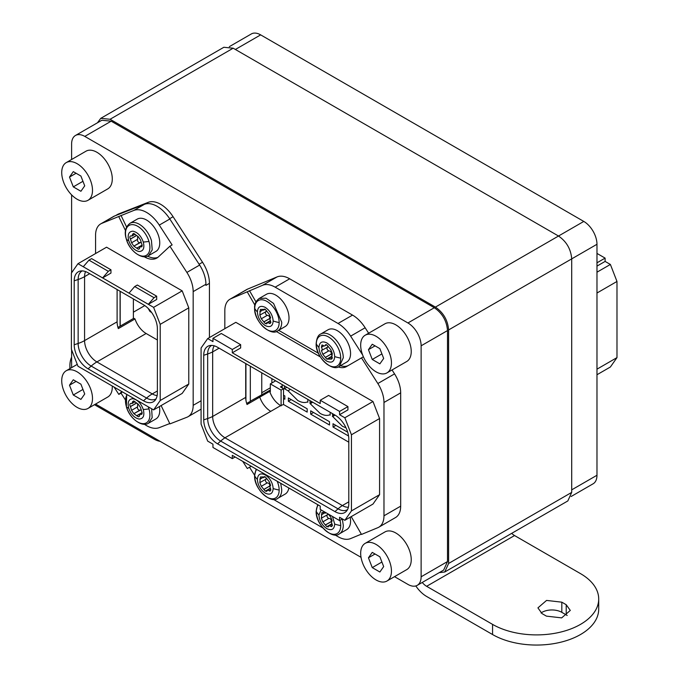 <?xml version="1.0" encoding="UTF-8"?>
<svg xmlns="http://www.w3.org/2000/svg" width="679" height="679" viewBox="0 0 679 679"><rect width="100%" height="100%" fill="white"/><g stroke="black" fill="none" stroke-linecap="round" stroke-linejoin="round"><path stroke-width="1.02" d="M133.381 312.187L144.797 305.592M97.462 122.789L100.755 118.35L110.083 119.266L435.417 307.103L558.511 236.029C566.524 241.554 570.92 249.168 571.701 258.877L596.977 244.279L596.977 475.258A18.656 10.771 60 0 1 593.115 483.796L571.132 496.493M448.598 563.468L571.701 492.394L571.701 258.877L448.598 329.943L448.598 563.468L444.737 572.007L439.245 572.635M571.701 492.394L567.839 500.932L444.737 572.007M100.755 118.35L223.849 47.275L233.177 48.201L558.511 236.029L583.796 221.43A18.656 10.771 60 0 1 596.977 244.279M435.417 307.103C443.421 312.629 447.817 320.242 448.598 329.943M394.524 576.666L407.935 584.407A18.656 10.771 -120 0 0 417.262 585.332L443.642 570.097L447.503 561.558L447.503 330.58C446.723 320.878 442.326 313.265 434.314 307.731L111.178 121.176L101.85 120.251L75.471 135.477A18.656 10.771 -120 0 0 71.609 144.016L71.609 159.506M229.349 46.647L251.332 33.95A18.656 10.771 60 0 1 260.66 34.875L583.796 221.43M417.262 585.332A18.656 10.771 -120 0 0 421.124 576.794L421.124 345.806A18.656 10.771 -120 0 0 407.935 322.966L84.799 136.403A18.656 10.771 -120 0 0 75.471 135.477M71.609 194.881L71.609 272.763M71.609 349.812L71.609 367.645M95.569 404.064L361.033 557.323M261.755 372.796L261.755 394.813M133.381 318.527L133.381 298.93M120.191 326.141L120.191 291.316M271.872 378.627L271.872 382.998M261.755 392.742L270.327 387.794M120.081 291.249L120.081 326.2M87.99 200.305L107.774 188.881A21.762 12.562 -120 0 0 112.281 178.917A21.762 12.562 -120 0 0 102.784 157.019A21.762 12.562 -120 0 0 86.012 151.188L66.228 162.612A21.762 12.562 -120 0 0 62.892 180.045A21.762 12.562 -120 0 0 77.109 199.227A21.762 12.562 -120 0 0 87.99 200.305A21.762 12.562 -120 0 0 91.325 182.863A21.762 12.562 -120 0 0 77.109 163.69A21.762 12.562 -120 0 0 66.228 162.612M87.99 408.444A21.762 12.562 -120 0 0 91.325 391.002A21.762 12.562 -120 0 0 77.109 371.829A21.762 12.562 -120 0 0 66.228 370.751A21.762 12.562 -120 0 0 62.892 388.184A21.762 12.562 -120 0 0 77.109 407.366A21.762 12.562 -120 0 0 87.99 408.444L107.774 397.02A21.762 12.562 -120 0 0 112.281 387.055A21.762 12.562 -120 0 0 112.256 386.028M386.945 372.907L406.729 361.483A21.762 12.562 -120 0 0 411.236 351.518A21.762 12.562 -120 0 0 401.73 329.621A21.762 12.562 -120 0 0 384.968 323.79L365.183 335.214A21.762 12.562 -120 0 0 361.848 352.647A21.762 12.562 -120 0 0 376.064 371.829A21.762 12.562 -120 0 0 386.945 372.907A21.762 12.562 -120 0 0 390.281 355.465A21.762 12.562 -120 0 0 376.064 336.292A21.762 12.562 -120 0 0 365.183 335.214M386.945 581.037L406.729 569.622A21.762 12.562 -120 0 0 411.236 559.657A21.762 12.562 -120 0 0 401.73 537.76A21.762 12.562 -120 0 0 384.968 531.929L365.183 543.353A21.762 12.562 -120 0 0 361.848 560.786A21.762 12.562 -120 0 0 376.064 579.959A21.762 12.562 -120 0 0 386.945 581.037A21.762 12.562 -120 0 0 390.281 563.604A21.762 12.562 -120 0 0 376.064 544.431A21.762 12.562 -120 0 0 365.183 543.353M362.611 354.922L350.636 336.139A27.355 15.795 60 0 0 338.032 323.476L275.165 287.175A27.355 15.795 60 0 0 262.561 285.29L230.962 298.726L247.665 289.076A24.868 14.361 -120 0 0 246.681 289.56L229.977 299.21A24.868 14.361 -120 0 0 224.825 310.592L224.825 328.678M247.665 289.076L277.074 276.913A27.355 15.795 -120 0 1 289.67 278.797L352.545 315.098A27.355 15.795 -120 0 1 365.141 327.762L368.629 333.219M392.046 369.953L394.55 373.883A24.868 14.361 -120 0 1 400.678 392.835L400.678 506.161A24.868 14.361 -120 0 1 395.534 517.542L378.823 527.193A24.868 14.361 -120 0 0 383.974 515.802L383.974 402.477L400.678 392.835M209.438 337.565L209.438 283.355A27.355 15.795 -120 0 0 202.529 262.255L173.077 216.703A27.355 15.795 -120 0 0 148.209 202.35L118.749 213.885A27.355 15.795 -120 0 0 117.501 214.479L115.549 215.608M288.354 401.247L307.171 412.111L307.171 408.809L288.354 397.945L288.354 401.247L291.215 399.591M282.201 384.594L282.201 387.947M283.516 395.153L284.841 395.916L284.841 399.218L283.516 398.454M334.959 415.056L217.569 347.283A19.581 11.305 -120 0 0 209.811 345.552A19.581 11.305 -120 0 0 203.725 355.278L203.725 419.851A19.581 11.305 -120 0 0 217.569 443.837L334.959 511.601A19.581 11.305 -120 0 0 346.426 511.194A19.581 11.305 -120 0 0 348.802 503.614L348.802 439.033A19.581 11.305 -120 0 0 334.959 415.056L332.829 416.668L342.428 426.276L346.027 427.838M332.829 416.668L332.362 413.553M330.164 412.289L330.164 415.132L329.697 414.861C326.913 415.913 323.713 415.421 320.098 413.375L310.031 403.504L310.031 400.661M307.833 399.396L307.833 402.231L307.366 401.968C304.574 403.02 301.374 402.528 297.758 400.483L288.159 390.883L284.399 388.702L286.861 387.285M284.399 385.867L284.399 388.702M329.502 425.003L310.685 414.139L310.685 410.837L329.502 421.701L329.502 425.003M348.573 436.011L333.024 427.032L333.024 423.73L347.724 432.217M290.298 389.271L288.159 390.883M307.833 401.476L307.366 401.968M310.031 403.504L311.975 401.79M312.629 402.163L310.498 403.776M330.164 414.368L329.697 414.861M334.314 414.682L332.362 416.397M335.876 425.385L333.024 427.032M313.545 412.493L310.685 414.139M596.977 293.014L616.982 281.462L616.982 357.612L610.387 366.999L596.977 374.74M616.982 357.612L596.977 369.164M616.982 281.462L610.387 264.454L596.977 272.194M610.387 264.454L605.116 261.415L596.977 266.109M596.977 253.42L605.116 258.113L596.977 262.807M605.116 261.415L605.116 258.113M363.384 356.806L361.5 357.892L377.847 383.533A24.868 14.361 60 0 1 383.974 402.477M351.221 516.626L361.5 534.441L377.847 527.676A24.868 14.361 -120 0 0 378.823 527.193M338.15 366.881A22.382 12.926 -120 0 0 346.409 366.609L361.5 357.892M276.26 331.462L320.386 356.942M247.3 291.962L254.88 305.1M230.962 298.726A24.868 14.361 -120 0 0 229.977 299.21M242.751 461.372L247.3 468.502L251.205 466.252L249.499 467.237L254.625 475.275M379.578 494.677L372.983 504.064L344.839 520.309L339.568 517.271L339.568 520.564L320.225 509.403L320.225 506.101L232.303 455.337L232.303 458.631L212.96 447.469L212.96 444.168L207.689 441.121L201.086 424.112L201.086 347.971L207.689 338.575L235.825 322.33L372.983 401.518L379.578 418.527L379.578 494.677L351.442 510.922L344.839 520.309M322.949 527.973L275.165 500.389A27.355 15.795 60 0 1 273.544 499.379M361.33 534.144L350.636 538.574A27.355 15.795 60 0 1 338.032 536.69L334.951 534.908M249.499 290.697L255.975 301.9M278.653 330.308L318.434 353.275M340.502 365.667A22.382 12.926 -120 0 0 348.582 365.353M275.801 295.153A18.656 10.771 -120 0 0 266.499 294.245L259.208 298.454L265.956 298.183L273.569 303.437L281.726 322.194A18.656 10.771 60 0 1 277.864 330.758L285.155 326.557A18.656 10.771 -120 0 0 288.006 311.593A18.656 10.771 -120 0 0 275.801 295.153M346.697 362.085A18.656 10.771 -120 0 0 349.566 347.156A18.656 10.771 -120 0 0 337.395 330.715A18.656 10.771 -120 0 0 328.05 329.782L320.76 333.992A18.656 10.771 60 0 1 335.146 338.999A18.656 10.771 60 0 1 343.277 357.782L339.407 366.287L346.697 362.085M207.689 338.575L212.96 341.622L212.96 338.32L221.312 333.499L240.655 344.669L232.303 349.49L212.96 338.32M240.655 344.669L240.655 347.962L232.303 352.791L320.225 403.555L320.225 400.254L328.585 395.433L347.928 406.602L339.568 411.423L320.225 400.254M347.928 406.602L347.928 409.895L339.568 414.725L344.839 417.763L372.983 401.518M351.442 510.922L351.442 434.772L344.839 417.763M351.442 434.772L379.578 418.527M342.301 518.994L343.277 525.257A18.656 10.771 60 0 1 339.415 533.821L346.697 529.612A18.656 10.771 -120 0 0 350.186 517.228M280.707 483.278L281.726 489.72A18.656 10.771 60 0 1 277.864 498.284L285.155 494.083A18.656 10.771 -120 0 0 288.83 487.972M339.568 414.725L339.568 411.423M232.303 352.791L232.303 349.49M235.155 456.984L232.303 458.631M342.428 518.917L339.568 520.564M214.25 345.832A17.408 10.049 -120 0 0 212.663 351.892L212.663 416.465A17.408 10.049 -120 0 0 224.978 437.785L342.36 505.558A17.408 10.049 -120 0 0 348.395 507.213M211.721 345.399A18.409 10.626 -120 0 0 207.664 353.963L207.664 418.536A18.409 10.626 -120 0 0 220.675 441.078A31.09 17.951 -60 0 1 224.978 437.785L270.768 411.347A17.408 10.049 60 0 1 259.76 397.139L247.012 404.497A17.408 10.049 60 0 1 246.367 402.358A17.408 10.049 60 0 1 245.925 400.186A17.408 10.049 60 0 1 245.713 397.385L245.713 363.528M348.802 442.182L283.516 404.497L280.656 405.635C275.708 402.554 272.041 397.818 269.648 391.427L259.76 397.139M275.649 380.809L270.327 383.881L270.327 391.817L269.648 391.427M250.322 401.179L270.327 390.026M246.672 403.445L250.322 401.34L250.322 366.193M281.098 405.889L281.098 390.102L270.327 383.881M283.516 404.497L283.516 388.702L281.098 390.102M282.201 385.918L280.444 386.928L283.516 388.702M245.925 363.655L245.925 400.186M277.185 481.25A17.264 9.964 60 0 1 279.162 490.068A17.264 9.964 60 0 1 266.983 497.147A17.264 9.964 60 0 1 254.752 476.021A17.264 9.964 60 0 1 256.738 469.444M257.383 479.476C257.808 474.231 260.43 472.703 265.26 474.901C270.089 478.262 272.72 482.811 273.162 488.557C272.737 493.803 270.115 495.331 265.285 493.141C260.456 489.771 257.825 485.222 257.383 479.476A39.17 22.577 179.9 0 1 254.752 476.021M270.047 487.03L269.775 485.977C269.826 484.059 268.994 483.032 267.28 482.879L267.178 482.913C265.557 481.912 265.073 480.664 265.718 479.179M266.652 478.279L265.837 479.17M266.737 491.163L265.285 491.129L261.279 486.325L259.819 482.582L260.371 476.981L265.26 476.904L269.266 481.717L270.641 485.443C269.741 486.028 269.741 487.132 270.649 488.77L270.183 491.053L269.215 490.824C267.933 489.737 267.102 489.814 266.72 491.053L266.584 491.426M270.395 488.422L266.72 491.053M269.215 490.824L270.929 489.839M269.283 490.925L270.896 490M265.039 476.785L263.452 477.71L264.504 476.59M259.819 479.179L262.187 477.804M259.896 479.264L262.349 477.846M259.904 482.591L266.134 479.085M261.279 486.325L267.178 482.913M261.347 486.3L267.28 482.879L261.347 486.3M263.842 489.398L269.775 485.977M263.834 489.491L269.733 486.088M340.714 358.122A17.264 9.964 60 0 1 328.483 365.132A17.264 9.964 60 0 1 316.304 343.981A17.264 9.964 60 0 1 328.534 336.971A17.264 9.964 60 0 1 340.714 358.122A39.17 22.653 0.1 0 1 334.713 356.602C334.272 361.831 331.641 363.341 326.811 361.135C321.982 357.748 319.351 353.19 318.935 347.453C319.368 342.216 322.007 340.705 326.837 342.92C331.666 346.307 334.289 350.865 334.713 356.602M331.598 355.041L331.301 353.963C331.36 352.053 330.529 351.018 328.814 350.865L328.712 350.899C327.1 349.906 326.616 348.658 327.261 347.164M328.203 346.256L327.38 347.147M326.599 344.805L325.02 345.713L325.377 344.89L326.837 344.924L330.834 349.744L332.277 353.487L331.717 359.072L326.811 359.132L322.814 354.311L321.447 350.576C322.355 349.999 322.355 348.896 321.456 347.249L321.922 344.983L322.898 345.212C324.172 346.307 325.003 346.231 325.394 344.991L326.073 344.601M321.371 347.164L323.73 345.806M321.456 347.249L323.891 345.849M321.447 350.576L327.677 347.071M322.814 354.311L328.712 350.899M322.881 354.285L328.814 350.865M325.377 357.392L331.301 353.963M325.36 357.485L331.259 354.082M331.929 356.433L328.254 359.055M330.749 358.843L332.472 357.85M330.817 358.945L332.438 358.011M254.752 308.495A17.264 9.964 60 0 1 266.94 301.408A17.264 9.964 60 0 1 279.162 322.542A17.264 9.964 60 0 1 266.983 329.621A17.264 9.964 60 0 1 254.752 308.495A39.17 22.577 179.9 0 0 257.383 311.95C257.808 306.704 260.43 305.177 265.26 307.375C270.089 310.736 272.72 315.285 273.162 321.031C272.737 326.276 270.115 327.804 265.285 325.614C260.456 322.245 257.825 317.696 257.383 311.95M270.047 319.503L269.775 318.451C269.826 316.533 268.994 315.506 267.28 315.353L267.178 315.387C265.557 314.385 265.073 313.138 265.718 311.653M266.652 310.753L265.837 311.644M266.737 323.637L265.285 323.603L261.279 318.799L259.819 315.056L260.371 309.454L265.26 309.378L269.266 314.19L270.641 317.916C269.741 318.502 269.741 319.605 270.649 321.243L270.183 323.527L269.215 323.297C267.933 322.211 267.102 322.287 266.72 323.527L266.584 323.9M270.395 320.895L266.72 323.527M269.215 323.297L270.929 322.313M269.283 323.399L270.896 322.474M265.039 309.259L263.452 310.184L264.504 309.064M259.819 311.653L262.187 310.278M259.896 311.737L262.349 310.32M259.904 315.064L266.134 311.559M261.279 318.799L267.178 315.387M261.347 318.774L267.28 315.353L261.347 318.774M263.842 321.871L269.775 318.451M263.834 321.965L269.733 318.561M339.967 520.343A17.264 9.964 60 0 1 340.714 525.597A17.264 9.964 60 0 1 328.534 532.684A17.264 9.964 60 0 1 316.304 511.559A17.264 9.964 60 0 1 318.281 504.981M332.481 516.473L334.713 524.095C334.289 529.34 331.666 530.868 326.837 528.669C322.007 525.308 319.368 520.759 318.935 515.013L321.159 509.937M331.598 522.567L331.327 521.506C331.369 519.596 330.537 518.561 328.831 518.408L328.721 518.45C327.108 517.449 326.616 516.201 327.27 514.716M328.152 513.978L327.38 514.699M328.263 514.037L330.817 517.245L332.192 520.98C331.293 521.565 331.293 522.669 332.201 524.307L331.725 526.581L330.766 526.361C329.485 525.274 328.653 525.351 328.271 526.59L328.135 526.963M331.946 523.959L328.271 526.59M330.766 526.361L332.481 525.368M330.834 526.463L332.447 525.538M328.28 526.7L326.837 526.666L325.377 525.028L322.822 521.854L321.371 518.119L321.922 512.518L325.36 512.365M325.937 512.696L324.995 513.239L325.496 512.441M321.362 514.716L323.739 513.341M321.447 514.801L323.9 513.383M321.456 518.128L327.677 514.623M322.822 521.854L328.721 518.45M322.898 521.837L328.831 518.408L322.898 521.837M325.394 524.935L331.327 521.506M325.377 525.028L331.276 521.625M201.086 409.165A24.868 14.361 60 0 1 200.772 409.352L188.024 416.719A24.868 14.361 60 0 1 186.886 417.262L169.92 423.891L161.11 405.567M95.569 253.547L95.569 235.265A24.868 14.361 60 0 1 100.721 223.883L113.469 216.525A24.868 14.361 60 0 1 114.607 215.973L144.415 204.328A27.975 16.152 60 0 1 157.121 206.331A27.975 16.152 60 0 1 169.835 219.011L199.634 265.065A24.868 14.361 60 0 1 205.924 284.255L205.924 285.384L209.438 283.355M157.155 395.56A17.408 10.049 60 0 1 152.283 393.913L96.893 361.924L146.129 333.499A17.408 10.049 60 0 1 135.011 318.952L118.299 328.602A17.408 10.049 60 0 1 117.111 321.821L117.111 289.543M169.75 423.552L159.276 427.634A27.975 16.152 60 0 1 144.398 424.248M114.106 387.098L118.825 394.397L121.023 393.133L125.377 399.846M100.721 223.883A24.868 14.361 60 0 1 101.858 223.34L133.856 210.422A27.975 16.152 60 0 1 159.276 225.097L172.118 244.932L169.92 246.205L186.886 272.423A24.868 14.361 60 0 1 193.175 291.614L193.175 405.329A24.868 14.361 60 0 1 188.024 416.719M122.381 391.876L121.023 393.133M151.629 408.758L152.172 417.653L148.608 423.153L155.898 418.951A18.656 10.771 -120 0 0 159.378 406.568M144.152 256.713A24.868 14.361 60 0 0 156.807 258.071A24.868 14.361 60 0 0 158.326 256.951L169.92 246.205M125.522 230.639L118.825 216.711M121.872 391.579L118.825 394.397M182.184 290.858L188.779 307.85L188.779 384.017L182.184 393.404L153.607 409.904L77.983 366.244L71.388 349.244L71.388 273.077L77.983 263.698L106.561 247.198L182.184 290.858L153.607 307.358L77.983 263.698M126.591 227.024L121.023 215.438M147.581 256.127A24.868 14.361 -120 0 0 157.859 257.358M155.898 251.425A18.656 10.771 -120 0 0 157.52 233.109A18.656 10.771 -120 0 0 141.478 218.282A18.656 10.771 -120 0 0 137.243 219.113L129.961 223.323A18.656 10.771 60 0 1 151.451 240.612L152.223 249.88L148.608 255.627L155.898 251.425M74.206 344.771A19.64 11.339 -120 0 0 88.1 368.833L143.49 400.814A19.64 11.339 -120 0 0 154.999 400.398A19.64 11.339 -120 0 0 157.384 392.793L157.384 328.823A19.64 11.339 -120 0 0 143.49 304.769L88.1 272.788A19.64 11.339 -120 0 0 80.317 271.048A19.64 11.339 -120 0 0 74.206 280.809L74.206 344.771L78.144 343.455L78.144 279.493A18.469 10.66 60 0 1 82.227 270.896M188.779 307.85L160.202 324.35L153.607 307.358M110.957 269.792L110.957 273.085L102.605 277.915L108.317 271.311L110.957 269.792L91.614 258.623L88.974 260.142L83.262 266.745M156.679 299.49L148.328 304.311L154.048 297.708L156.679 296.188L156.679 299.49M188.779 384.017L160.202 400.517L153.607 409.904M160.202 324.35L160.202 400.517M128.985 293.141L134.697 286.538L137.336 285.019L156.679 296.188M108.317 271.311L88.974 260.142M154.048 297.708L134.697 286.538M117.942 327.439L133.822 318.273L135.011 318.952M146.129 333.499L157.384 339.992M150.509 311.406L149.991 311.109L150.509 311.406M148.964 241.444A17.264 9.964 60 0 1 142.42 256.11A17.264 9.964 60 0 1 126.447 239.331A17.264 9.964 60 0 1 132.991 224.664A17.264 9.964 60 0 1 148.964 241.444A39.17 12.12 -16.7 0 1 143.294 242.038C144.737 248.132 143.328 251.289 139.068 251.527C134.417 250.458 130.979 246.842 128.738 240.68C127.304 234.594 128.713 231.429 132.974 231.191C137.616 232.26 141.062 235.876 143.294 242.038M134.17 245.934L140.655 242.445M139.764 242.743C138.126 242.361 137.353 241.24 137.455 239.381M137.599 236.75L137.599 239.305L131.692 242.709M132.617 234.314L133.644 233.432L138.168 236.572L140.485 239.933L141.622 243.727C142.378 245.416 142.25 246.452 141.249 246.842L140.069 246.689L139.467 248.522L138.397 249.286L133.865 246.146L131.556 242.785L130.419 238.991C129.553 237.251 129.672 236.216 130.784 235.876L131.964 236.029L132.617 234.314L134.026 233.5M130.419 238.991L136.029 235.749M130.504 239.042L136.097 235.817M131.616 242.751L137.591 239.305M140.001 242.522L133.907 246.087M136.768 248.158L142.132 245.06M136.793 248.268L142.14 245.178M139.467 248.522L138.397 249.286L139.492 248.658M141.164 246.766L142.021 246.273M141.639 246.876L141.97 246.426M133.644 233.432L132.575 234.204L133.848 233.466M148.2 406.78A17.264 9.964 60 0 1 148.947 408.902A17.264 9.964 60 0 1 142.463 423.637A17.264 9.964 60 0 1 126.464 406.916A17.264 9.964 60 0 1 127.211 394.66M143.286 409.53C144.746 415.616 143.345 418.79 139.093 419.053C134.45 418.009 131.005 414.402 128.755 408.24C127.296 402.155 128.696 398.98 132.94 398.717C137.582 399.761 141.037 403.368 143.286 409.53A39.17 12.001 -16.8 0 0 148.947 408.902M134.196 413.477L140.672 409.989M139.789 410.294C138.151 409.921 137.379 408.8 137.472 406.933M137.582 404.26L137.608 406.857L131.701 410.269L137.599 406.865M132.6 401.849L133.619 400.958L138.151 404.073L140.468 407.434L141.614 411.228C142.378 412.908 142.259 413.952 141.257 414.351L140.095 414.198L139.484 416.04L138.423 416.813L136.81 415.803L133.89 413.698L131.573 410.345L130.419 406.543C129.553 404.803 129.672 403.767 130.775 403.419L131.947 403.572L132.6 401.849L134.018 401.026M130.419 406.543L136.046 403.292M130.512 406.594L136.114 403.36M140.027 410.065L133.933 413.63M136.785 415.692L142.14 412.603M136.81 415.803L142.149 412.722M139.484 416.04L138.423 416.813L139.509 416.185M141.173 414.275L142.03 413.783M141.648 414.377L141.97 413.935M133.619 400.958L132.549 401.73L133.839 400.983M383.677 566.592L379.867 556.78L372.253 552.383L368.451 557.798L372.253 567.61L379.867 572.007L383.677 566.592M372.253 567.61L381.912 562.034M368.451 557.798L375.046 553.988M383.677 358.453L379.867 348.641L372.253 344.245L368.451 349.66L372.253 359.471L379.867 363.868L383.677 358.453M372.253 359.471L381.912 353.903M368.451 349.66L375.046 345.857M84.722 393.99L80.911 384.178L73.298 379.782L69.496 385.197L73.298 395.008L80.911 399.405L84.722 393.99M73.298 395.008L82.957 389.44M69.496 385.197L76.09 381.394M84.722 185.851L80.911 176.039L73.298 171.643L69.496 177.058L73.298 186.878L80.911 191.274L84.722 185.851M73.298 186.878L82.957 181.301M69.496 177.058L76.09 173.255M160.168 441.358A24.868 14.361 60 0 1 154.048 439.092L94.474 404.701M415.811 585.935A24.868 14.361 -120 0 0 426.624 596.459L492.564 634.534A62.171 35.894 -0 0 0 580.494 634.534A62.171 35.894 -0 0 0 598.708 609.156L598.708 598.997A62.171 35.894 -0 0 0 580.494 573.619L514.546 535.544L426.624 586.308L492.564 624.383A62.171 35.894 -0 0 0 580.494 624.383A62.171 35.894 -0 0 0 598.708 598.997M422.253 582.446A12.434 7.18 -120 0 0 426.624 586.308M511.694 533.346A12.434 7.18 -120 0 0 514.546 535.544M71.609 357.086A62.171 35.894 0 0 0 69.886 365.48A62.171 35.894 0 0 0 70.107 368.51M561.813 602.171L566.21 604.709L570.301 610.421L561.669 617.882L546.425 616.133L542.029 613.595L537.929 607.883L546.561 600.423L561.813 602.171L561.813 612.331A13.987 8.08 -0 0 0 541.036 612.959M567.194 615.497A13.987 8.08 -0 0 0 566.21 614.868L566.21 604.709M561.813 612.331L566.21 614.868M110.083 119.266L233.177 48.201M571.701 489.856L596.977 475.258M235.375 49.465L260.66 34.875M447.503 330.58L421.124 345.806M434.314 307.731L407.935 322.966M84.799 136.403L111.178 121.176M447.503 561.558L421.124 576.794M377.847 383.533L394.55 373.883M350.636 336.139L365.141 327.762M383.974 515.802L400.678 506.161M338.032 323.476L352.545 315.098M275.165 287.175L289.67 278.797M262.561 285.29L277.074 276.913M245.713 397.385L212.663 416.465A31.09 17.951 -0 0 1 207.664 418.536L203.725 419.851M334.959 511.601L338.057 508.851L220.675 441.078L217.569 443.837M219.105 348.174L212.663 351.892A31.09 17.951 180 0 1 207.664 353.963L203.725 355.278M348.802 501.84L342.36 505.558A31.09 17.951 -60 0 0 338.057 508.851A18.409 10.626 -120 0 0 347.504 509.615M270.768 411.347L280.656 405.635M279.162 490.068A39.17 22.577 179.9 0 1 273.162 488.557M265.285 491.129L270.31 488.235M316.304 343.981A39.17 22.653 0.1 0 0 318.935 347.453M326.811 359.132L331.836 356.229M279.162 322.542A39.17 22.577 179.9 0 1 273.162 321.031M265.285 323.603L270.31 320.709M318.935 515.013A39.17 22.577 179.9 0 1 316.304 511.559M340.714 525.597A39.17 22.577 179.9 0 1 334.713 524.095M326.837 526.666L331.853 523.764M157.384 390.968L152.283 393.913A31.09 17.951 120 0 0 146.596 398.055L91.198 366.074A31.09 17.951 120 0 1 96.893 361.924A17.408 10.049 60 0 1 84.578 340.603L117.111 321.821M101.858 223.34L114.607 215.973M144.415 204.328L133.856 210.422M159.276 225.097L169.835 219.011M199.634 265.065L186.886 272.423M193.175 291.614L205.924 284.255M201.086 400.763L193.175 405.329M88.1 368.833L91.198 366.074A18.469 10.66 60 0 1 78.144 343.455A31.09 17.951 180 0 0 84.578 340.603L84.578 276.642L89.679 273.696M74.206 280.809L78.144 279.493A31.09 17.951 180 0 0 84.578 276.642A17.408 10.049 60 0 1 85.588 271.6M156.077 398.819A18.469 10.66 60 0 1 146.596 398.055L143.49 400.814M148.803 309.055L151.061 311.72M202.529 262.255L199.1 264.233M173.077 216.703L169.631 218.697M148.209 202.35L145.272 204.04M118.749 213.885L116.194 215.362M126.447 239.331A39.17 12.12 -16.7 0 0 128.738 240.68M126.464 406.916A39.17 12.001 -16.8 0 0 128.755 408.24M492.564 634.534L492.564 624.383M277.864 498.284C271.201 504.302 253.785 489.194 254.617 475.563L256.153 469.104M320.76 333.992C318.273 334.883 316.737 338.057 316.168 343.515C315.294 357.146 332.744 372.33 339.415 366.295M277.864 330.758C271.201 336.776 253.785 321.668 254.617 308.037C254.294 304.243 255.822 301.052 259.208 298.454M339.415 533.821C332.752 539.839 315.336 524.723 316.168 511.092L317.696 504.641M148.166 308.393L149.94 311.474M151.595 312.45L149.991 311.525M129.961 223.323C125.309 227.041 124.104 232.337 126.362 239.203C129.409 251.162 142.658 260.21 148.608 255.627M131.964 236.029L135.129 234.204M140.069 246.689L142.149 245.492M126.684 394.355L126.379 406.789C129.494 418.544 142.259 427.711 148.608 423.153M131.947 403.572L135.121 401.747M140.095 414.198L142.149 413.01M77.262 364.377L66.228 370.751M69.886 368.638L69.886 365.48"/></g></svg>
